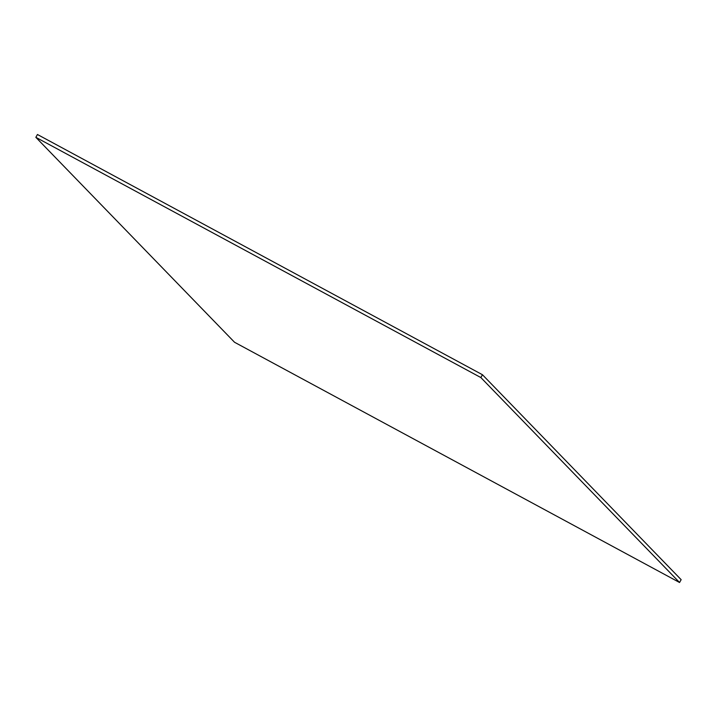 <?xml version="1.0" encoding="UTF-8"?>
<svg xmlns="http://www.w3.org/2000/svg" width="717" height="717" viewBox="0 0 717 717"><rect width="100%" height="100%" fill="white"/><g stroke="black" fill="none" stroke-linecap="round" stroke-linejoin="round"><path stroke-width="1.08" d="M679.555 582.5L681.15 579.668L482.451 374.731L480.856 377.554L35.85 137.332L234.549 342.269L679.555 582.5L480.856 377.554M35.85 137.332L37.445 134.5L482.451 374.731"/></g></svg>
